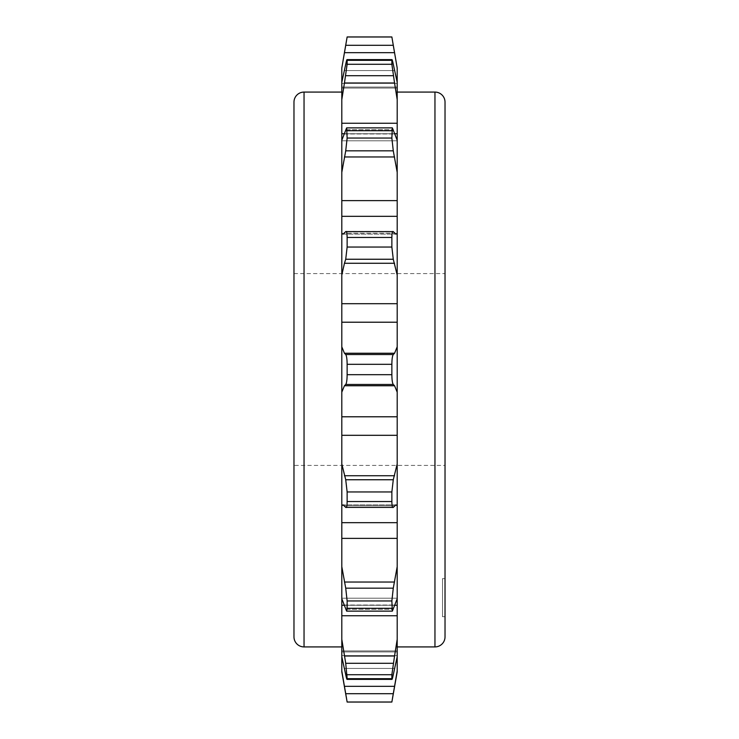 <?xml version="1.0" encoding="UTF-8"?>
<svg xmlns="http://www.w3.org/2000/svg" width="739" height="739" viewBox="0 0 739 739"><rect width="100%" height="100%" fill="white"/><g stroke="black" fill="none" stroke-linecap="round" stroke-linejoin="round"><path stroke-width="0.55" stroke-dasharray="3.69 2.77" d="M397.194 671.834L397.194 650.957L397.194 656.712L397.194 650.957L397.194 656.712L394.561 668.425L344.439 668.425L394.561 668.425L393.277 674.735C392.391 678.975 391.919 680.296 391.864 678.679L391.984 679.39L347.016 679.39L347.136 678.679C347.081 680.296 346.609 678.975 345.723 674.735L341.806 656.712L341.806 650.957L341.806 671.834M341.806 656.712L341.806 615.753L397.194 615.753L397.194 566.647L393.277 588.161L391.864 600.955L392.354 611.135L397.194 598.719M341.806 598.719L341.806 566.647L345.723 588.161L347.136 600.955L346.646 611.135L341.806 598.193L341.806 615.753M341.806 566.647L341.806 538.389L397.194 538.389L397.194 463.926L393.277 479.75L391.864 491.962L391.864 501.532C391.919 506.187 392.391 508.136 393.277 507.379L345.723 507.379C346.609 508.136 347.081 506.187 347.136 501.532L347.136 491.962L345.723 479.75L344.439 475.731L394.561 475.731M397.194 505.818L395.928 504.866L343.072 504.866L395.928 504.866L394.561 505.753L344.439 505.753L394.561 505.753L393.277 507.379L345.723 507.379L343.072 504.866L341.806 505.818L341.806 538.389M341.806 505.818L341.806 435.308L397.194 435.308L397.194 346.831L394.561 353.251L393.277 354.544C392.391 355.847 391.919 359.108 391.864 364.318L391.864 374.682C391.919 379.892 392.391 383.144 393.277 384.456L394.561 385.749L397.194 392.169M341.806 392.169L341.806 346.831L344.439 353.251L345.723 354.544C346.609 355.847 347.081 359.108 347.136 364.318L347.136 374.682C347.081 379.892 346.609 383.144 345.723 384.456L344.439 385.749L341.806 392.169L341.806 435.308M341.806 346.831L341.806 322.213L397.194 322.213L397.194 233.182L395.928 234.134L392.917 231.39L392.003 234.134M344.439 263.269L394.561 263.269L393.277 259.25L391.864 247.038L391.864 237.468L347.136 237.468L347.136 247.038L345.723 259.25L341.806 275.074L341.806 322.213M341.806 275.074L341.806 216.324L397.194 216.324L397.194 140.281L392.354 127.865L391.864 138.045L393.277 150.839L397.194 172.353M341.806 172.353L341.806 140.281L346.646 127.865L347.136 130.72L347.136 138.045L345.723 150.839L341.806 172.353L341.806 216.324M341.806 140.281L341.806 133.741L397.194 133.741L397.194 82.288L393.277 64.265C392.391 60.025 391.919 58.704 391.864 60.321L391.984 59.61L347.016 59.61L347.136 60.321C347.081 58.704 346.609 60.025 345.723 64.265L344.439 70.575L394.561 70.575L344.439 70.575L341.806 82.288L341.806 88.043L341.806 67.166M344.439 83.008L394.561 83.008L391.864 64.284L391.864 60.321L347.136 60.321L345.723 75.711L341.806 99.636L341.806 133.741M341.806 99.636L341.806 82.288M341.806 92.079L341.806 646.921L341.806 92.079M341.806 670.984L342.268 673.737M342.637 675.908L344.439 686.328L394.561 686.328L396.363 675.908M392.464 698.392L391.864 702.013L347.136 702.013L346.536 698.392M341.806 639.364L344.439 655.992L394.561 655.992L391.864 674.716L391.864 678.679L347.136 678.679L347.136 674.716L344.439 655.992M341.806 463.926L344.439 475.731M393.277 45.31L345.723 45.31L347.136 36.987L391.864 36.987L391.947 37.513M395.171 56.155L394.561 52.672L344.439 52.672L343.829 56.155M341.806 233.182L343.072 234.134L344.439 233.247L394.561 233.247L344.439 233.247L345.723 231.621L393.277 231.621L346.083 231.39L392.917 231.39M346.997 234.134L346.083 231.39M397.194 670.984L396.732 673.737M397.194 656.712L397.194 639.364L394.561 655.992M393.268 45.273L392.926 43.268M392.705 42.012L391.966 37.624M397.194 82.288L397.194 67.166M394.561 263.269L397.194 275.074M394.561 83.008L397.194 99.636M397.194 140.281L397.194 133.741M397.194 233.182L397.194 216.324M397.194 346.831L397.194 322.213M397.194 463.926L397.194 435.308M397.194 566.647L397.194 538.389M397.194 639.364L397.194 615.753M397.194 92.079L397.194 646.921L397.194 92.079M293.974 636.852L293.974 102.148M445.026 616.705L445.026 578.628L442.504 578.628L442.504 616.705L445.026 616.705M445.026 465.413L445.026 273.587L445.026 465.413L293.974 465.413L293.974 369.5L293.974 465.413M442.504 616.705L442.504 578.628M293.974 369.5L293.974 273.587L293.974 369.5M341.806 655.622L397.194 655.622L341.806 655.622M345.723 693.69L393.277 693.69M341.806 651.937L397.194 651.937L341.806 651.937M345.723 674.735L393.277 674.735L345.723 674.735M347.136 674.716L391.864 674.716M345.723 663.289L393.277 663.289M341.806 605.259L397.194 605.259M344.439 605.019L394.561 605.019L344.439 605.019M345.723 609.305L393.277 609.305L345.723 609.305M347.136 608.28L391.864 608.28M347.136 600.955L391.864 600.955M345.723 588.161L393.277 588.161M344.439 582.036L394.561 582.036M341.806 522.676L397.194 522.676M347.136 501.532L391.864 501.532M347.136 491.962L391.864 491.962M345.723 479.75L393.277 479.75M341.806 416.787L397.194 416.787M344.439 385.749L394.561 385.749M345.723 384.456L393.277 384.456M347.136 374.682L391.864 374.682M347.136 364.318L391.864 364.318M345.723 354.544L393.277 354.544M344.439 353.251L394.561 353.251M341.806 303.692L397.194 303.692M345.723 259.25L393.277 259.25M347.136 247.038L391.864 247.038M341.806 200.611L397.194 200.611M344.439 156.964L394.561 156.964M345.723 150.839L393.277 150.839M347.136 138.045L391.864 138.045M347.136 130.72L391.864 130.72M345.723 129.695L393.277 129.695L345.723 129.695M344.439 133.981L394.561 133.981L344.439 133.981M341.806 123.247L397.194 123.247M345.723 75.711L393.277 75.711M347.136 64.284L391.864 64.284M345.723 64.265L393.277 64.265L345.723 64.265M341.806 87.063L397.194 87.063L341.806 87.063M341.806 83.378L397.194 83.378L341.806 83.378M344.503 133.741L394.497 133.741M344.503 605.259L394.497 605.259M345.723 507.379L393.277 507.379M304.043 646.921L304.043 92.079M434.957 646.921L434.957 92.079M341.806 650.957L397.194 650.957L341.806 650.957M341.806 598.193L397.194 598.193L341.806 598.193M346.646 611.135L392.354 611.135M343.072 234.134L395.928 234.134L343.072 234.134M346.646 127.865L392.354 127.865M341.806 140.807L397.194 140.807L341.806 140.807M341.806 88.043L397.194 88.043L341.806 88.043M293.974 273.587L445.026 273.587"/><path stroke-width="1.11" d="M341.806 671.834L341.806 656.712L345.723 674.735C346.609 678.975 347.081 680.296 347.136 678.679L347.016 679.39L391.984 679.39L391.864 678.679C391.919 680.296 392.391 678.975 393.277 674.735L397.194 656.712L397.194 671.834L391.864 702.05L347.136 702.05L341.806 671.834M343.016 60.857L347.136 36.95L391.864 36.95L397.194 68.016L393.268 45.273M345.723 45.282L347.136 36.987L391.864 36.987L394.561 52.672L344.439 52.672L345.723 45.31L341.806 68.016L341.806 123.247L397.194 123.247L397.194 172.353L393.277 150.839L391.864 138.045L392.354 127.865L397.194 140.281M341.806 140.281L341.806 172.353L345.723 150.839L347.136 138.045L346.646 127.865L341.806 140.281L341.806 123.247M341.806 172.353L341.806 200.611L397.194 200.611L397.194 275.074L393.277 259.25L391.864 247.038L391.864 237.468C391.919 232.813 392.391 230.864 393.277 231.621L345.723 231.621C346.609 230.864 347.081 232.813 347.136 237.468L347.136 247.038L345.723 259.25L344.439 263.269L394.561 263.269M345.723 231.621L343.072 234.134L341.806 233.182L341.806 200.611M341.806 233.182L341.806 303.692L397.194 303.692L397.194 392.169L394.561 385.749L393.277 384.456C392.391 383.153 391.919 379.892 391.864 374.682L391.864 364.318C391.919 359.108 392.391 355.856 393.277 354.544L394.561 353.251L397.194 346.831M341.806 346.831L341.806 392.169L344.439 385.749L345.723 384.456C346.609 383.153 347.081 379.892 347.136 374.682L347.136 364.318C347.081 359.108 346.609 355.856 345.723 354.544L344.439 353.251L341.806 346.831L341.806 303.692M341.806 392.169L341.806 416.787L397.194 416.787L397.194 505.818L395.928 504.866L393.277 507.379C392.391 508.136 391.919 506.187 391.864 501.532L391.864 491.962L393.277 479.75L397.194 463.926M393.277 507.379L345.723 507.379C346.609 508.136 347.081 506.187 347.136 501.532L347.136 491.962L345.723 479.75L341.806 463.926L341.806 416.787M341.806 463.926L341.806 522.676L397.194 522.676L397.194 598.719L392.354 611.135L391.864 600.955L393.277 588.161L397.194 566.647M341.806 566.647L341.806 598.719L346.646 611.135L347.136 608.28L347.136 600.955L345.723 588.161L341.806 566.647L341.806 522.676M341.806 598.719L341.806 605.259L344.503 605.259M344.439 655.992L394.561 655.992L391.864 674.716L391.864 678.679L347.136 678.679L345.723 663.289L341.806 639.364L341.806 605.259M341.806 639.364L341.806 656.712M341.806 505.818L343.072 504.866L345.723 507.379M341.806 275.074L344.439 263.269M341.806 99.636L344.439 83.008L394.561 83.008L391.864 64.284L391.864 60.321C391.919 58.704 392.391 60.025 393.277 64.265L397.194 82.288L397.194 99.636L394.561 83.008M341.806 82.288L345.723 64.265C346.609 60.025 347.081 58.704 347.136 60.321L347.136 64.284L344.439 83.008M347.016 59.61L347.136 60.321L391.864 60.321L391.984 59.61L347.016 59.61M342.268 673.737L342.637 675.908M346.536 698.392L344.439 686.328L347.136 702.013L391.864 702.013L397.194 670.984M392.464 698.392L394.561 686.328L344.439 686.328L341.806 670.984M343.829 56.155L343.062 60.616M391.864 237.468L347.136 237.468L346.997 234.134M394.561 655.992L397.194 639.364L397.194 656.712M393.277 231.621L395.928 234.134L397.194 233.182M396.732 673.737L396.363 675.908M395.171 56.155L395.938 60.616M395.984 60.857L397.194 68.016L397.194 82.288M392.926 43.268L392.705 42.012M391.864 237.385L392.003 234.134M397.194 598.719L397.194 639.364M397.194 505.818L397.194 522.676M397.194 392.169L397.194 416.787M397.194 275.074L397.194 303.692M397.194 172.353L397.194 200.611M397.194 99.636L397.194 123.247M341.806 92.079L304.043 92.079L304.043 646.921L341.806 646.921M397.194 92.079L434.957 92.079L434.957 646.921L397.194 646.921M304.043 92.079A10.069 10.069 0 0 0 293.974 102.148L293.974 636.852A10.069 10.069 0 0 0 304.043 646.921M445.026 636.852L445.026 102.148L445.026 636.852A10.069 10.069 0 0 1 434.957 646.921M445.026 102.148A10.069 10.069 0 0 0 434.957 92.079M445.026 578.628L445.026 616.705M347.136 491.962L391.864 491.962M347.136 501.532L391.864 501.532M345.723 693.69L393.277 693.69M345.723 45.31L393.277 45.31M347.136 64.284L391.864 64.284M345.723 75.711L393.277 75.711M341.806 133.741L344.503 133.741M394.497 133.741L397.194 133.741M347.136 130.72L391.864 130.72M347.136 138.045L391.864 138.045M345.723 150.839L393.277 150.839M344.439 156.964L394.561 156.964M341.806 216.324L397.194 216.324M347.136 247.038L391.864 247.038M345.723 259.25L393.277 259.25M341.806 322.213L397.194 322.213M344.439 353.251L394.561 353.251M345.723 354.544L393.277 354.544M347.136 364.318L391.864 364.318M347.136 374.682L391.864 374.682M345.723 384.456L393.277 384.456M344.439 385.749L394.561 385.749M341.806 435.308L397.194 435.308M344.439 475.731L394.561 475.731M345.723 479.75L393.277 479.75M347.136 674.716L391.864 674.716M345.723 663.289L393.277 663.289M341.806 615.753L397.194 615.753M394.497 605.259L397.194 605.259M347.136 608.28L391.864 608.28M347.136 600.955L391.864 600.955M345.723 588.161L393.277 588.161M344.439 582.036L394.561 582.036M341.806 538.389L397.194 538.389M346.646 127.865L392.354 127.865M346.646 611.135L392.354 611.135"/></g></svg>
